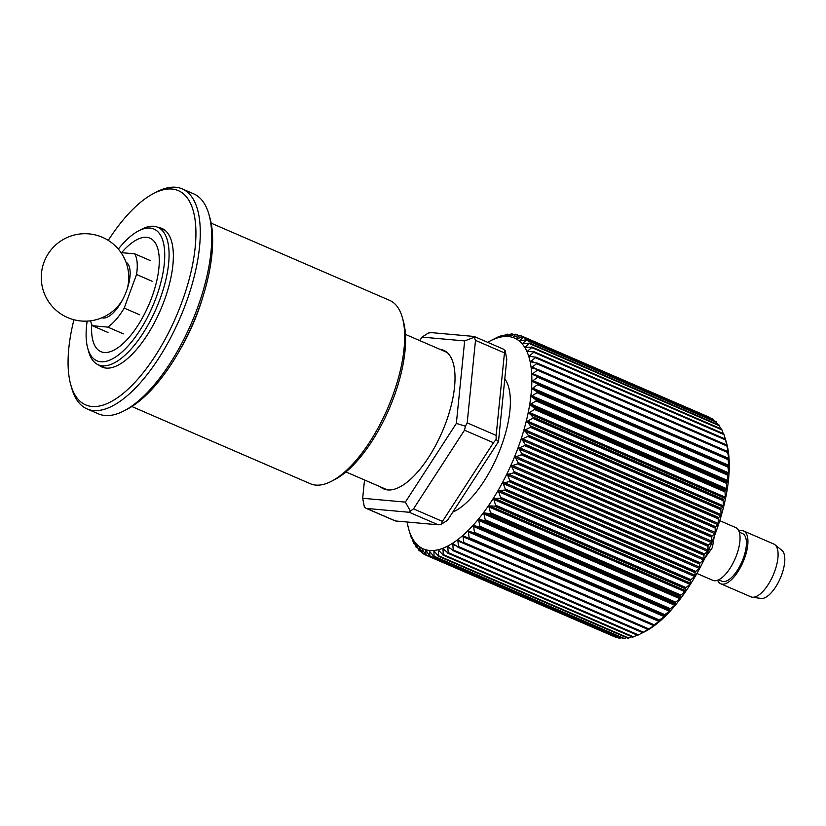 <?xml version="1.0" encoding="UTF-8"?>
<svg xmlns="http://www.w3.org/2000/svg" width="826" height="826" viewBox="0 0 826 826"><rect width="100%" height="100%" fill="white"/><g stroke="black" fill="none" stroke-linecap="round" stroke-linejoin="round"><path stroke-width="1.24" d="M87.773 348.427A71.769 29.499 -66.6 0 1 87.164 321.118A71.769 29.499 -66.6 0 0 96.921 360.786A71.769 29.499 -66.6 0 0 156.083 297.67A71.769 29.499 -66.6 0 0 138.644 230.836A71.769 29.499 -66.6 0 0 118.314 249.101A71.769 29.499 -66.6 0 1 153.915 229.039A71.769 29.499 -66.6 0 1 156.083 297.67A71.769 29.499 -66.6 0 1 117.912 355.366A71.769 29.499 -66.6 0 1 87.773 348.427L88.754 351.917A74.918 30.799 113.4 0 0 98.304 364.813L105.8 368.055M138.644 230.836L141.855 229.163A74.918 30.799 113.4 0 1 157.797 227.295A74.918 30.799 113.4 0 1 160.058 298.929A74.918 30.799 113.4 0 1 98.304 364.813M121.598 252.673A61.816 25.41 113.4 0 1 155.061 242.586A61.816 25.41 113.4 0 1 151.829 297.288A61.816 25.41 113.4 0 1 112.646 350.771A61.816 25.41 113.4 0 1 91.727 324.411M126.006 262.203A30.273 12.442 113.4 0 1 127.679 287.489A30.273 12.442 113.4 0 1 126.502 290.948A30.273 12.442 113.4 0 1 121.556 301.645A30.273 12.442 113.4 0 1 101.98 317.742M139.78 314.82L124.199 308.088L136.548 274.511L152.129 281.253M124.199 308.088A43.262 17.78 113.4 0 1 107.793 327.106L123.373 333.849M107.979 332.465L92.388 325.733L107.793 327.106M92.388 325.733A43.262 17.78 113.4 0 1 90.571 320.808M150.332 260.593L134.752 253.85A43.262 17.78 113.4 0 1 136.548 274.511M134.752 253.85L121.019 252.622M774.912 544.716L781.881 550.333A26.37 10.841 113.4 0 1 783.626 568.35A26.37 10.841 113.4 0 1 771.938 591.974A26.37 10.841 113.4 0 1 761.076 598.427L752.207 597.188A28.765 11.822 -66.6 0 0 764.06 590.146A28.765 11.822 -66.6 0 0 776.801 564.375A28.765 11.822 -66.6 0 0 774.912 544.716A28.765 11.822 -66.6 0 0 773.755 544.014L743.617 530.973A28.765 11.822 113.4 0 1 746.983 549.868A28.765 11.822 113.4 0 1 733.911 577.106A28.765 11.822 113.4 0 1 720.768 583.786A28.765 11.822 113.4 0 1 717.598 580.265M738.878 531.077A28.765 11.822 113.4 0 1 743.617 530.973M739.27 532.15L742.502 533.544A25.967 10.676 113.4 0 1 745.548 550.591A25.967 10.676 113.4 0 1 733.746 575.195A25.967 10.676 113.4 0 1 721.883 581.225L718.651 579.821M719.745 520.659L735.718 527.566A28.765 11.822 113.4 0 1 739.094 546.451A28.765 11.822 113.4 0 1 726.013 573.698A28.765 11.822 113.4 0 1 712.869 580.368L696.907 573.461M720.768 583.786L750.917 596.826A28.765 11.822 -66.6 0 0 752.207 597.188M402.355 317.566L403.336 321.046A96.745 39.772 113.4 0 1 353.817 464.542A96.745 39.772 113.4 0 1 334.767 479.555L331.556 481.228A99.894 41.063 -66.6 0 0 351.226 465.719A99.894 41.063 -66.6 0 0 402.355 317.566A99.894 41.063 -66.6 0 0 389.624 300.365L211.157 223.165M131.84 406.526L310.308 483.726A99.894 41.063 -66.6 0 0 331.556 481.228M202.68 297.474A99.894 41.063 113.4 0 1 180.192 349.47M208.947 214.471L209.938 217.961A116.724 47.98 113.4 0 1 150.198 391.08A116.724 47.98 113.4 0 1 127.204 409.2L123.993 410.873A119.873 49.271 -66.6 0 0 147.596 392.267A119.873 49.271 -66.6 0 0 208.947 214.471A119.873 49.271 -66.6 0 0 193.676 193.831L182.216 188.875A119.873 49.271 113.4 0 1 195.256 272.219A119.873 49.271 113.4 0 1 136.145 387.311A119.873 49.271 113.4 0 1 87.04 408.922A119.873 49.271 113.4 0 1 71.759 388.282L70.778 384.792A116.724 47.98 -66.6 0 0 133.482 383.853A116.724 47.98 -66.6 0 0 195.112 247.996A116.724 47.98 -66.6 0 0 153.502 193.552A116.724 47.98 -66.6 0 0 130.518 211.673A116.724 47.98 -66.6 0 0 108.258 240.387M87.04 408.922L98.49 413.867A119.873 49.271 -66.6 0 0 123.993 410.873M73.927 319.745A116.724 47.98 -66.6 0 0 70.778 384.792M158.2 227.46A75.507 31.037 113.4 0 1 171.601 241.46A75.507 31.037 113.4 0 1 132.955 353.445A75.507 31.037 113.4 0 1 118.087 365.175A75.507 31.037 113.4 0 1 98.707 364.989M153.502 193.552L156.713 191.88A119.873 49.271 113.4 0 1 182.216 188.875M502.889 348.975L505.089 350.482L506.782 359.145L498.47 441.652L496.127 439.484L493.452 442.726L464.491 430.201L465.41 426.195L467.186 422.871L496.147 435.405L504.459 352.898L475.497 340.374L473.938 336.45L431.255 332.62L428.333 333.064L421.972 337.101L419.711 340.591M439.866 349.305A75.507 31.037 113.4 0 1 453.267 363.295A75.507 31.037 113.4 0 1 445.926 422.499A75.507 31.037 113.4 0 1 399.753 487.01A75.507 31.037 113.4 0 1 380.373 486.824M364.514 479.968L362.676 498.274L405.36 502.105L456.344 423.428L464.656 340.931L421.972 337.101M498.47 441.652L447.475 520.318L441.125 524.355L438.203 524.799L409.242 512.275L366.558 508.444L395.52 520.969L395.076 520.225M464.656 340.931L474.372 337.194L473.938 336.45M505.089 350.482L504.459 352.898M395.148 520.886L366.073 508.31L364.359 506.937L362.676 498.274M395.52 520.969L438.203 524.799M409.242 512.275L410.398 511.067L405.36 502.105M410.398 511.067L413.496 508.878L442.457 521.402L441.125 524.355M442.457 521.402L493.452 442.726M464.491 430.201L413.496 508.878M456.344 423.428L465.41 426.195M475.497 340.374L467.186 422.871M496.147 435.405L496.127 439.484M448.177 553.265L637.724 635.256A119.553 49.147 -66.6 0 0 637.755 635.235L642.814 632.623A119.553 49.147 -66.6 0 0 642.845 632.602L648.038 629.278A119.553 49.147 -66.6 0 0 648.069 629.247L654.006 625.736L654.719 625.189L653.366 625.23A119.553 49.147 -66.6 0 0 653.397 625.199L659.912 620.904L658.745 620.512A119.553 49.147 -66.6 0 0 658.787 620.481L665.137 615.99L664.156 615.163A119.553 49.147 -66.6 0 0 664.197 615.122L670.371 610.476L669.556 609.206A119.553 49.147 -66.6 0 0 669.597 609.175L674.883 605.252L675.575 604.395L674.914 602.701A119.553 49.147 -66.6 0 0 674.945 602.65L680.097 598.674L680.707 597.807L680.18 595.67A119.553 49.147 -66.6 0 0 680.211 595.618L685.198 591.622L685.322 588.174A119.553 49.147 -66.6 0 0 685.353 588.122L690.164 584.127L690.309 580.265A119.553 49.147 -66.6 0 0 690.34 580.203L694.955 576.259L695.1 571.984A119.553 49.147 -66.6 0 0 695.131 571.933L699.539 568.061L699.684 563.404A119.553 49.147 -66.6 0 0 699.705 563.342L703.897 559.594L704 554.576A119.553 49.147 -66.6 0 0 704.031 554.514L707.975 550.911L708.037 545.563A119.553 49.147 -66.6 0 0 708.058 545.501L711.754 542.073L711.764 536.415A119.553 49.147 -66.6 0 0 711.785 536.363L715.223 533.142L715.151 527.215A119.553 49.147 -66.6 0 0 715.171 527.153L718.341 524.18L718.176 518.016A119.553 49.147 -66.6 0 0 718.197 517.954L721.098 515.248L720.819 508.868A119.553 49.147 -66.6 0 0 720.84 508.816L723.462 506.4L723.07 499.854A119.553 49.147 -66.6 0 0 723.08 499.792L725.434 497.706L724.898 491.026A119.553 49.147 -66.6 0 0 724.908 490.964L726.983 489.219L726.312 482.446A119.553 49.147 -66.6 0 0 726.312 482.384L727.954 481.816L728.109 481L727.283 474.165A119.553 49.147 -66.6 0 0 727.283 474.114L728.708 473.948L728.8 473.112L727.809 466.256A119.553 49.147 -66.6 0 0 727.809 466.205L729.028 466.463L729.059 465.596L727.892 458.76A119.553 49.147 -66.6 0 0 727.882 458.709L728.914 459.401L728.873 458.451L727.52 451.729A119.553 49.147 -66.6 0 0 727.52 451.688L728.377 452.813L726.715 445.214A119.553 49.147 -66.6 0 0 726.704 445.173L725.455 439.256A119.553 49.147 -66.6 0 0 725.455 439.225L726.612 443.294A114.835 47.206 113.4 0 1 715.44 533.317A114.835 47.206 113.4 0 1 645.22 631.446L644.641 631.745M709.813 417.77L519.771 335.562L516.601 338.164L517.097 338.412L523.467 337.163L519.957 340.302L520.39 340.653L526.73 339.785L522.961 343.141L523.343 343.595L529.621 343.131L525.594 346.672L525.935 347.219L532.13 347.178A119.553 49.147 113.4 0 1 532.15 347.209L527.855 350.864L528.134 351.504L534.236 351.886A119.553 49.147 113.4 0 1 534.246 351.917L529.714 355.696L529.941 356.419L535.919 357.235A119.553 49.147 113.4 0 1 535.929 357.276L531.159 361.127L531.335 361.933L537.168 363.192A119.553 49.147 113.4 0 1 537.179 363.233L532.192 367.116L532.305 368.004L537.984 369.697A119.553 49.147 113.4 0 1 537.984 369.738L532.76 373.662L532.842 374.591L538.356 376.728A119.553 49.147 113.4 0 1 538.356 376.77L532.853 380.724L532.956 381.653L538.273 384.214A119.553 49.147 113.4 0 1 538.273 384.266L532.522 388.199L532.625 389.139L537.747 392.133A119.553 49.147 113.4 0 1 537.747 392.185L531.758 396.067L531.872 396.996L536.786 400.404A119.553 49.147 113.4 0 1 536.776 400.455L530.571 404.265L530.695 405.174L535.382 408.984A119.553 49.147 113.4 0 1 535.372 409.035L528.97 412.732L533.544 417.811A119.553 49.147 113.4 0 1 533.534 417.873L526.967 421.405L531.304 426.825A119.553 49.147 113.4 0 1 531.283 426.887L524.572 430.243L528.661 435.963A119.553 49.147 113.4 0 1 528.64 436.025L521.805 439.164L525.635 445.173A119.553 49.147 113.4 0 1 525.615 445.224L518.676 448.126L522.249 454.372A119.553 49.147 113.4 0 1 522.228 454.434L515.217 457.057L518.521 463.51A119.553 49.147 113.4 0 1 518.501 463.572L511.449 465.905L514.495 472.534A119.553 49.147 113.4 0 1 514.464 472.586L507.401 474.599L510.179 481.362A119.553 49.147 113.4 0 1 510.148 481.413L503.086 483.086L505.605 489.942A119.553 49.147 113.4 0 1 505.574 489.994L499.276 490.572L498.553 491.305L500.804 498.223A119.553 49.147 113.4 0 1 500.773 498.274L494.547 498.439L493.814 499.193L495.817 506.131A119.553 49.147 113.4 0 1 495.786 506.183L489.653 505.925L488.92 506.71L490.675 513.638A119.553 49.147 113.4 0 1 490.644 513.679L484.625 512.987L483.891 513.803L485.409 520.669A119.553 49.147 113.4 0 1 485.378 520.71L479.493 519.585L478.76 520.411L480.061 527.184A119.553 49.147 113.4 0 1 480.02 527.225L474.289 525.656L473.566 526.461L474.661 533.142A119.553 49.147 113.4 0 1 474.62 533.183L469.065 531.17L468.332 531.892L469.251 538.5A119.553 49.147 113.4 0 1 469.209 538.531L463.83 536.084L463.107 536.724L463.861 543.219A119.553 49.147 113.4 0 1 463.83 543.24L458.647 540.38L457.924 540.927L458.533 547.266A119.553 49.147 113.4 0 1 458.502 547.287L453.536 544.004L452.824 544.458L453.309 550.622A119.553 49.147 113.4 0 1 453.278 550.643L448.528 546.946L447.837 547.308L448.219 553.255L443.665 549.187L443.004 549.445L443.294 555.144A119.553 49.147 113.4 0 1 443.263 555.155L438.988 550.705L438.348 550.859L438.575 556.29L434.517 551.489L433.908 551.541L434.084 556.672L429.706 551.5L429.861 556.301A119.553 49.147 113.4 0 1 429.84 556.29L426.319 550.859L425.782 550.715L425.937 555.165A119.553 49.147 113.4 0 1 425.906 555.155L422.158 549.197L422.323 553.275A119.553 49.147 113.4 0 1 422.303 553.265L419.298 547.318L419.061 550.653L416.294 544.468L416.17 547.308A119.553 49.147 113.4 0 1 416.149 547.287L413.65 540.937L413.661 543.271L411.4 536.745L411.565 538.552A119.553 49.147 113.4 0 1 411.544 538.521L409.944 533.297M713.901 420.744L713.024 419.164A119.553 49.147 -66.6 0 0 713.003 419.154L712.879 419.381M526.121 339.744L526.73 339.785A119.553 49.147 113.4 0 1 526.751 339.806L716.266 421.776A119.553 49.147 -66.6 0 1 716.287 421.797L717.484 424.368M529.032 343.027L529.621 343.131A119.553 49.147 113.4 0 1 529.642 343.162L719.157 425.122A119.553 49.147 -66.6 0 1 719.178 425.142L720.592 428.642M531.562 347.013L721.666 429.159A119.553 49.147 -66.6 0 1 721.676 429.19L723.215 433.547M533.689 351.659L723.772 433.877A119.553 49.147 -66.6 0 1 723.783 433.908L725.362 439.071M727.407 446.742L727.056 445.864M536.683 362.851L726.725 445.049M728.377 452.813L727.675 451.677M537.519 369.305L727.561 451.512M728.914 459.401L728.873 458.502M537.922 376.274L727.964 458.482L538.005 376.315M729.028 466.463L729.059 465.596M727.809 466.205L537.891 383.729L727.809 466.205M407.166 522.022A114.835 47.206 -66.6 0 0 408.715 529.136A114.835 47.206 -66.6 0 0 456.943 540.235A114.835 47.206 -66.6 0 0 518.005 447.919A114.835 47.206 -66.6 0 0 490.107 340.983A114.835 47.206 -66.6 0 0 487.691 342.315M532.853 380.724L532.956 381.653M728.873 458.451L532.791 373.641L532.842 374.591M536.848 369.139L532.192 367.116L532.305 368.004M534.123 362.407L531.159 361.127L531.335 361.933M531.799 356.595L529.714 355.696L529.941 356.419M529.404 351.535L527.855 350.864L528.134 351.504M526.781 347.188L525.594 346.672L525.935 347.219M523.88 343.533L523.343 343.595M522.848 337.173L523.467 337.163A119.553 49.147 113.4 0 1 523.488 337.184L713.003 419.154L523.436 337.153M490.727 340.663L497.572 337.194A119.553 49.147 113.4 0 1 497.603 337.173L502.497 335.294A119.553 49.147 113.4 0 1 502.528 335.284L500.267 336.905L507.216 334.158A119.553 49.147 113.4 0 1 507.247 334.148L505.347 336.068L511.707 333.766A119.553 49.147 113.4 0 1 511.738 333.766L508.971 336.068L515.93 334.148A119.553 49.147 113.4 0 1 515.961 334.148L513.462 336.905L519.884 335.294A119.553 49.147 113.4 0 1 519.884 335.294L709.42 417.275L519.895 335.294M515.961 334.148L518.542 335.521M511.738 333.766L513.638 334.788M507.247 334.148L508.589 334.85M500.38 336.956L500.907 336.75M502.528 335.284L503.364 335.707M495.631 338.443L496.25 338.175M504.789 378.866A75.641 31.089 113.4 0 1 501.258 446.412A75.641 31.089 113.4 0 1 452.813 512.089M408.715 529.136L409.892 533.266M409.541 531.923L409.324 531.201M411.4 536.745L411.172 536.136M413.661 543.271A119.553 49.147 113.4 0 1 413.65 543.24L414.683 543.632M417.75 547.845L416.17 547.308M419.061 550.653A119.553 49.147 113.4 0 1 419.04 550.632L421.291 551.407M425.307 554.287L422.323 553.275L425.906 555.155L615.442 637.135A119.553 49.147 -66.6 0 0 615.473 637.145L616.413 637.001M619.448 638.054L429.406 555.846M434.053 556.672L623.589 638.663A119.553 49.147 -66.6 0 0 623.62 638.663L434.084 556.672A119.553 49.147 113.4 0 1 434.053 556.672L433.598 556.28M438.544 556.29L628.08 638.281A119.553 49.147 -66.6 0 0 628.111 638.271L438.575 556.29A119.553 49.147 113.4 0 1 438.544 556.29L438.048 555.95M438.988 550.705L438.348 550.859L439.618 551.407M443.294 555.144L632.799 637.145A119.553 49.147 -66.6 0 0 632.83 637.135L442.746 554.876M443.665 549.187L443.004 549.445L444.667 550.168M637.755 635.235L448.219 553.255A119.553 49.147 113.4 0 1 448.188 553.265L447.64 553.038M448.528 546.946L447.837 547.308L450.108 548.288M453.175 550.674L642.814 632.623L452.71 550.467M453.536 544.004L452.824 544.458L456.117 545.883M647.956 629.381L457.914 547.184M458.647 540.38L457.924 540.927L654.006 625.736L654.719 625.189M653.263 625.396L463.221 543.198M463.83 536.084L463.107 536.724L659.179 621.544L659.912 620.904M468.652 538.562L658.611 620.739L468.59 538.542M648.637 629.154L649.608 628.823M643.919 632.117L644.6 631.766L643.919 632.117M637.682 635.246L448.188 553.265M632.83 637.135L637.228 635.132M628.111 638.271L631.818 636.774M623.62 638.663L626.542 637.651M429.799 556.28L619.335 638.271A119.553 49.147 -66.6 0 0 619.397 638.281L621.41 637.734M615.556 636.856L425.906 555.155M714.273 536.415L712.621 546.254A3.149 1.291 113.4 0 1 711.382 549.145L705.156 557.643M479.493 519.585L675.575 604.395M484.625 512.987L680.707 597.807M489.653 505.925L685.735 590.745M494.547 498.439L690.629 583.249M499.276 490.572L695.347 575.392M503.798 482.394L699.87 567.214M508.083 473.948L704.155 558.768M512.11 465.296L708.181 550.116M515.837 456.499L711.919 541.319M519.265 447.62L715.337 532.429M522.342 438.709L718.413 523.519M525.057 429.83L721.139 514.65M527.401 421.053L723.473 505.873M529.342 412.432L725.424 497.242M530.881 404.017L726.963 488.837M532.006 395.881L728.078 480.691M532.698 388.065L728.78 472.885M532.966 380.641L729.038 465.451M502.59 335.315L503.437 335.676M507.329 334.179L508.744 334.798L507.329 334.148M511.81 333.797L513.896 334.706M523.488 337.184L713.024 419.164M523.354 337.504L713.385 419.711M526.751 339.806L716.287 421.797M526.575 340.178L716.617 422.385M529.642 343.162L719.178 425.142M529.435 343.575L719.477 425.772M532.15 347.209L721.676 429.19M531.903 347.653L721.945 429.861M534.246 351.917L723.783 433.908M533.968 352.403L724.01 434.61M535.929 357.276L725.455 439.256M535.62 357.782L725.651 439.99M537.076 363.017L726.684 445.038M537.179 363.233L726.715 445.214M536.828 363.77L726.87 445.968M537.809 369.428L727.52 451.492M537.984 369.738L727.52 451.729M537.612 370.306L727.654 452.503M538.087 376.346L727.933 458.471M538.356 376.77L727.892 458.76M537.943 377.348L727.985 459.555M538.273 384.266L727.809 466.256M537.829 384.854L727.871 467.062M532.625 389.139L728.708 473.948M537.385 391.586L727.427 473.794M537.747 392.133L727.283 474.114M537.747 392.185L727.283 474.165M537.272 392.773L727.314 474.981M531.872 396.996L727.954 481.816M536.446 399.815L726.488 482.023M536.786 400.404L726.312 482.384M536.776 400.455L726.312 482.446M536.27 401.054L726.312 483.262M530.695 405.174L726.766 489.994M535.083 408.354L725.125 490.561M535.382 408.984L724.908 490.964M535.372 409.035L724.898 491.026M534.845 409.634L724.877 491.842M529.105 413.62L725.176 498.439M533.286 417.14L723.328 499.348M533.544 417.811L723.08 499.792M533.534 417.873L723.07 499.854M532.987 418.452L723.029 500.659M527.102 422.272L723.173 507.081M531.077 426.123L721.108 508.331M531.304 426.825L720.84 508.816M531.283 426.887L720.819 508.868M530.715 427.465L720.757 509.663M524.706 431.069L720.778 515.878M528.464 435.23L718.506 517.437M528.661 435.963L718.197 517.954M528.64 436.025L718.176 518.016M528.041 436.582L718.083 518.79M521.929 439.948L718.011 524.768M525.47 444.409L715.512 526.616M525.635 445.173L715.171 527.153M525.615 445.224L715.151 527.215M524.995 445.772L715.037 527.969M518.8 448.859L714.882 533.679M522.115 453.598L712.157 535.795M522.249 454.372L711.785 536.363M522.228 454.434L711.764 536.415M521.598 454.94L711.64 537.148M515.341 457.738L711.413 542.558M518.429 462.715L708.471 544.923M518.521 463.51L708.058 545.501M518.501 463.572L708.037 545.563M517.861 464.057L707.903 546.265M511.562 466.514L707.634 551.334M514.422 471.729L704.464 553.926M514.495 472.534L704.031 554.514M514.464 472.586L704 554.576M513.813 473.04L703.855 555.237M507.494 475.146L703.576 559.956M510.138 480.546L700.18 562.754M510.179 481.362L699.705 563.342M510.148 481.413L699.684 563.404M509.487 481.826L699.529 564.034M503.179 483.551L699.25 568.371M505.595 489.126L695.637 571.334M505.605 489.942L695.131 571.933M505.574 489.994L695.1 571.984M504.903 490.365L694.945 572.573M498.625 491.697L694.707 576.507M500.824 497.407L690.866 579.615M500.804 498.223L690.34 580.203M500.773 498.274L690.309 580.265M500.102 498.594L690.144 580.802M493.876 499.503L689.958 584.323M495.858 505.326L685.9 587.534M495.817 506.131L685.353 588.122M495.786 506.183L685.322 588.174M495.115 506.462L685.157 588.67M488.961 506.937L685.043 591.757M490.747 512.843L680.779 595.05M490.675 513.638L680.211 595.618M490.644 513.679L680.18 595.67M489.973 513.906L680.015 596.114M483.912 513.937L679.994 598.757M485.502 519.884L675.534 602.092M485.409 520.669L674.945 602.65M485.378 520.71L674.914 602.701M484.717 520.886L674.759 603.094M478.77 520.463L674.852 605.282M480.164 526.43L670.206 608.628M480.061 527.184L669.597 609.175M480.02 527.225L669.556 609.206M479.379 527.349L669.411 609.547M474.289 525.656L670.371 610.476M473.566 526.461L669.638 611.271M474.785 532.409L664.827 614.616M474.661 533.142L664.197 615.122M474.62 533.183L664.156 615.163M473.99 533.245L664.032 615.442M469.065 531.17L665.137 615.99M468.332 531.892L664.403 616.712M469.385 537.798L659.427 619.996M469.251 538.5L658.787 620.481M468.714 538.593L658.601 620.729M464.005 542.548L654.047 624.755M463.861 543.219L653.397 625.199M463.479 543.302L653.221 625.385L463.355 543.26M458.688 546.636L648.73 628.844M458.533 547.266L648.069 629.247M458.285 547.339L647.914 629.371M453.474 550.033L643.516 632.231M453.309 550.622L642.845 632.602M448.384 552.708L638.426 634.915M443.459 554.649L633.501 636.856M438.73 555.846L628.772 638.044M434.239 556.28L624.28 638.488M430.005 555.96L620.047 638.168M429.861 556.301L619.397 638.281M426.061 554.876L616.103 637.083M425.937 555.165L615.473 637.145M422.365 553.296L425.504 554.649M419.133 550.684L421.425 551.675L419.102 550.684M416.252 547.339L417.832 548.02M413.733 543.291L414.714 543.725M712.621 546.254L711.423 543.591M711.382 549.145L708.667 550.033M157.797 227.295L165.293 230.537M405.432 334.406L446.959 352.372M345.939 471.935L387.466 489.901M503.375 349.109L474.3 336.533M490.107 340.983L490.685 340.684M502.621 335.273L503.509 335.655M511.79 333.776L513.927 334.695M526.668 339.754L716.225 421.745M529.528 343.069L719.105 425.07M531.996 347.065L721.614 429.086M534.061 351.731L723.721 433.774M535.702 357.028L725.414 439.091M536.91 362.913L726.694 445.007M537.685 369.356L727.541 451.481M537.881 383.729L727.913 465.926M458.11 547.297L647.904 629.391M452.958 550.632L642.69 632.695M447.94 553.244L637.61 635.297M443.077 555.134L632.706 637.156M438.41 556.27L627.997 638.281M433.98 556.652L623.537 638.653M416.221 547.359L417.842 548.061M413.712 543.343L414.745 543.787M127.163 289.09A43.737 43.737 0 0 0 88.919 233.872A43.737 43.737 0 0 0 67.649 317.576A43.737 43.737 0 0 0 122.362 300.179"/></g></svg>
